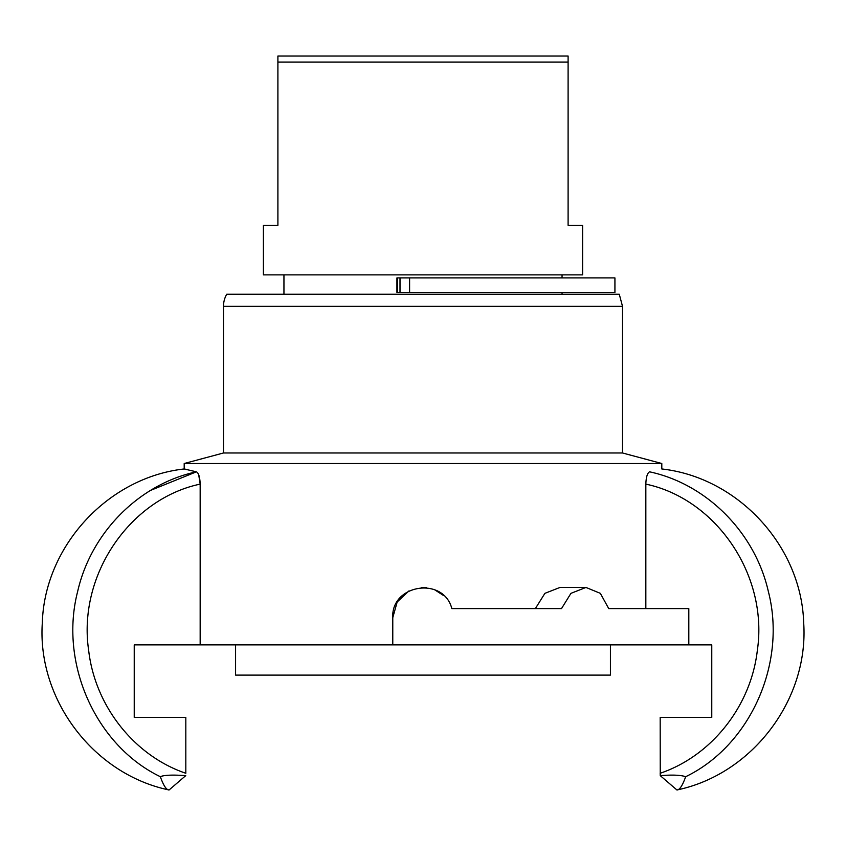 <?xml version="1.0" encoding="UTF-8"?>
<svg xmlns="http://www.w3.org/2000/svg" width="846" height="846" viewBox="0 0 846 846"><rect width="100%" height="100%" fill="white"/><g stroke="black" fill="none" stroke-linecap="round" stroke-linejoin="round"><path stroke-width="1.27" d="M400.01 292.409L614.926 292.409L614.926 277.9L400.01 277.9L400.01 292.409L397.557 292.409L397.557 277.9L400.01 277.9M397.557 277.9L396.933 277.9L396.933 292.409L397.557 292.409M688.813 644.874L392.777 644.874L392.777 617.665C390.894 584.332 443.547 576.105 451.838 608.602L561.501 608.602L570.944 593.342L585.961 587.441L600.332 593.342L608.739 608.602L688.813 608.602L688.813 644.874L711.772 644.874L711.772 717.429L674.653 717.429M711.772 717.429L660.176 717.429L660.25 775.634C672.284 774.682 680.766 775.031 685.672 776.702C682.479 785.617 679.56 790.048 676.916 789.974C679.56 790.048 682.479 785.617 685.672 776.702C749.82 745.802 787.129 663.75 768.305 591.312C754.685 531.478 705.701 483.775 649.58 471.825C665.844 467.891 665.844 467.891 649.58 471.825C647.327 473.073 646.08 477.165 645.836 484.124C715.98 498.886 768.485 575.09 757.35 650.331C750.888 706.685 711.116 756.06 660.176 773.265L660.25 775.634L676.916 789.974C752.136 774.376 808.818 699.769 803.7 623.121C801.574 546.347 738.146 477.43 661.805 468.97L661.805 463.513L184.195 463.513L223.492 452.98L223.492 306.315A24.185 24.185 0 0 1 226.728 294.228L586.838 294.228M171.347 717.429L134.228 717.429L134.228 644.874L200.164 644.874L200.164 484.124L198.715 474.849M150.567 490.394L196.42 471.825C198.673 473.073 199.92 477.165 200.164 484.124C130.041 498.854 77.515 575.1 88.65 650.331C95.112 706.685 134.884 756.06 185.824 773.265L185.824 717.429L134.228 717.429M608.739 608.602L645.836 608.602L645.836 484.124M535.349 608.602L544.898 593.342L559.978 587.441L585.961 587.441M392.777 617.665L397.197 601.94L408.956 590.91M421.223 587.494L426.257 587.621M434.707 589.799L443.611 595.552M185.75 775.634L169.084 789.974C166.44 790.048 163.521 785.617 160.328 776.702C164.05 775.042 172.531 774.693 185.75 775.634M184.195 463.513L184.195 468.97L196.42 471.825C140.32 483.753 91.326 531.478 77.695 591.312C58.871 663.75 96.18 745.802 160.328 776.691C163.521 785.617 166.44 790.048 169.084 789.974C93.864 774.376 37.192 699.79 42.3 623.153C44.415 546.368 107.854 477.44 184.195 468.97L187.304 469.562M200.164 644.874L392.777 644.874M223.492 306.315L622.508 306.315L622.508 452.98L223.492 452.98M622.508 306.315L619.272 294.228L226.728 294.228M235.579 644.874L235.579 675.108L610.421 675.108L610.421 644.874M568.1 62.065L568.1 56.026L277.9 56.026L277.9 225.3L263.392 225.3L263.392 274.876L582.608 274.876L582.608 225.3L568.1 225.3L568.1 62.065L277.9 62.065M409.601 292.409L409.601 277.9M622.508 452.98L661.805 463.513M562.051 294.228L562.051 292.409M562.051 277.9L562.051 274.876M283.949 294.228L283.949 274.876"/></g></svg>
